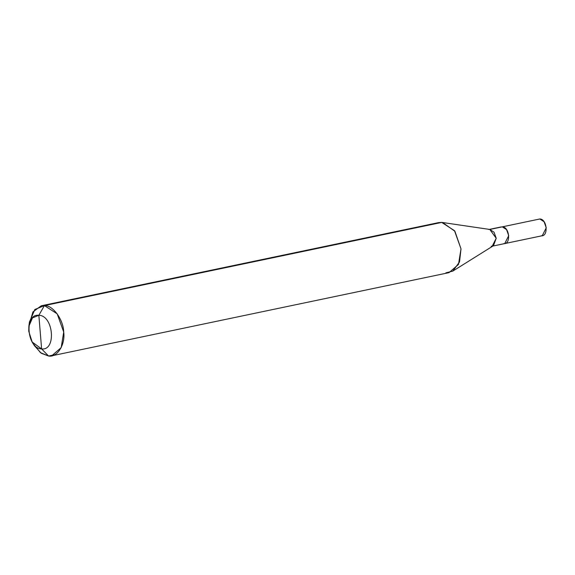 <?xml version="1.0" encoding="UTF-8"?>
<svg xmlns="http://www.w3.org/2000/svg" width="575" height="575" viewBox="0 0 575 575"><rect width="100%" height="100%" fill="white"/><g stroke="black" fill="none" stroke-linecap="round" stroke-linejoin="round"><path stroke-width="0.86" d="M541.197 235.793C548.643 236.792 547.184 219.053 539.817 218.982L502.298 226.845L539.817 218.982L544.079 221.734L546.25 227.801L542.254 235.728L504.735 243.577L508.731 235.657L506.561 229.59L502.298 226.838L506.561 229.59L508.731 235.657L504.735 243.577L492.222 246.186L496.218 238.273L494.047 232.214L489.792 229.461L500.997 226.967M503.678 243.642C511.11 244.634 509.658 226.917 502.298 226.845L539.817 218.982M33.213 343.577L40.422 352.633L48.559 356.018L54.704 354.732L48.559 356.018L41.616 348.917C26.881 348.773 23.97 313.303 38.848 315.294L41.616 348.917C56.501 350.908 53.583 315.438 38.848 315.294L44.412 305.584L441.708 222.417L443.49 222.676L441.708 222.417L454.494 230.683L461.006 248.882L458.476 264.457L449.018 272.643L51.721 355.81L61.187 347.616L63.71 332.041L57.198 313.842L44.412 305.584C52.842 305.066 63.451 319.621 63.71 332.041C65.507 344.576 57.177 357.758 48.559 356.018L51.721 355.81M445.855 272.852L452.777 271.12L493.479 245.683L496.218 238.273L489.792 229.461L502.298 226.845L506.553 229.597L508.724 235.657L504.728 243.57M491.172 246.258L492.222 246.186M452.777 271.12L459.518 261.963L461.006 248.882L454.897 231.251L442.599 222.518L441.708 222.417L44.412 305.584L41.249 305.792L32.955 311.909L29.203 324.415M28.865 326.277L29.433 322.05L34.831 309.508L44.412 305.584L38.848 315.294C53.583 315.438 56.501 350.908 41.616 348.917L38.848 315.294L32.466 317.91L28.865 326.277L28.75 331.279L32.157 342.01L41.616 348.917L48.559 356.018L41.213 353.223L34.378 345.654L32.157 342.01M41.249 305.792L438.545 222.626L441.708 222.417M490.087 229.497L442.599 222.518M501.242 226.917L488.736 229.533"/></g></svg>
